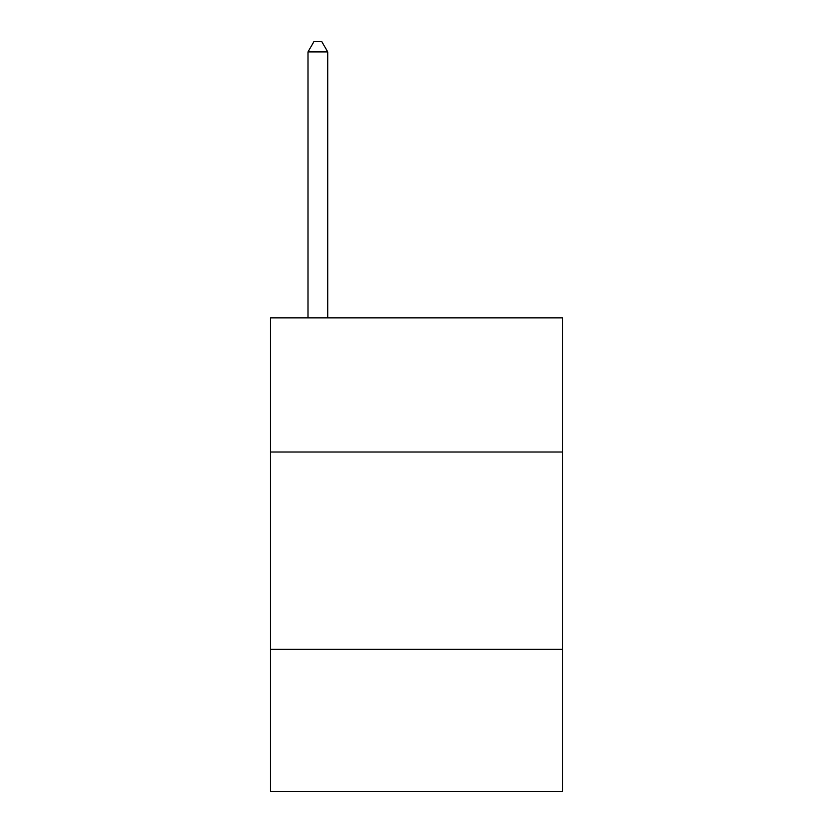 <?xml version="1.0" encoding="UTF-8"?>
<svg xmlns="http://www.w3.org/2000/svg" width="833" height="833" viewBox="0 0 833 833"><rect width="100%" height="100%" fill="white"/><g stroke="black" fill="none" stroke-linecap="round" stroke-linejoin="round"><path stroke-width="1.25" d="M562.494 452.017L562.494 317.852L270.506 317.852L270.506 452.017L562.494 452.017L562.494 791.35L270.506 791.35L270.506 452.017M562.494 649.303L270.506 649.303M327.723 317.852L327.723 51.906L307.991 51.906L307.991 317.852M307.991 51.906L313.906 41.65L321.798 41.65L327.723 51.906"/></g></svg>
